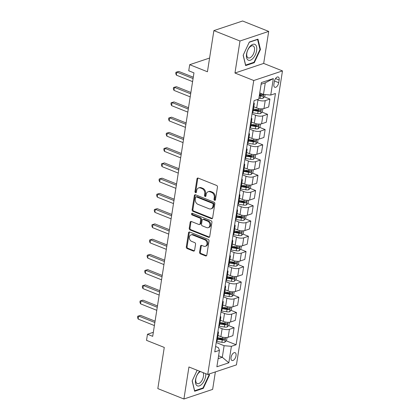 <?xml version="1.0" encoding="UTF-8"?>
<svg xmlns="http://www.w3.org/2000/svg" width="420" height="420" viewBox="0 0 420 420"><rect width="100%" height="100%" fill="white"/><g stroke="black" fill="none" stroke-linecap="round" stroke-linejoin="round"><path stroke-width="0.63" d="M214.62 200.335A0.903 0.709 -108.5 0 0 215.465 199.778L217.46 187.058A1.292 1.008 -108.5 0 0 216.62 185.451L198.182 178.101A1.292 1.008 -108.5 0 0 197.584 178.075A1.292 1.008 -108.5 0 0 196.97 178.889L194.975 191.609A0.903 0.709 -108.5 0 0 196.408 192.181L196.67 190.538A4.132 3.234 -108.5 0 1 198.639 187.929A4.132 3.234 -108.5 0 1 200.545 188.013L202.083 188.622A4.132 3.234 -108.5 0 1 204.761 193.762L204.503 195.41A0.903 0.709 -108.5 0 0 205.936 195.983L206.194 194.334A4.132 3.234 -108.5 0 1 208.163 191.725A4.132 3.234 -108.5 0 1 210.073 191.809L211.612 192.423A4.132 3.234 -108.5 0 1 214.289 197.563L214.032 199.206A0.903 0.709 -108.5 0 0 214.62 200.335M236.024 355.761A4.205 2.184 111.7 0 0 235.1 352.685A4.205 2.184 111.7 0 0 231.058 357.425A4.205 2.184 111.7 0 0 231.982 360.502A4.205 2.184 111.7 0 0 236.024 355.761M199.579 252.242A1.292 1.008 -108.5 0 0 200.413 253.848L205.585 255.911A1.292 1.008 -108.5 0 0 206.183 255.938A1.292 1.008 -108.5 0 0 206.797 255.124L209.013 240.996A1.292 1.008 -108.5 0 0 208.173 239.39L189.735 232.04A1.292 1.008 -108.5 0 0 189.137 232.008A1.292 1.008 -108.5 0 0 188.522 232.827L186.312 246.955A1.292 1.008 -108.5 0 0 187.147 248.561L193.394 251.05A1.292 1.008 -108.5 0 0 193.993 251.076A1.292 1.008 -108.5 0 0 194.607 250.262L195.557 244.214A1.292 1.008 -108.5 0 0 194.717 242.613L191.62 241.374A3.449 2.704 -108.5 0 1 189.352 238.051A3.449 2.704 -108.5 0 1 191.027 234.901A3.449 2.704 -108.5 0 1 192.623 234.969L204.761 239.809A3.449 2.704 -108.5 0 1 207.029 243.138A3.449 2.704 -108.5 0 1 205.354 246.288A3.449 2.704 -108.5 0 1 203.758 246.215L201.737 245.411A1.292 1.008 -108.5 0 0 201.138 245.38A1.292 1.008 -108.5 0 0 200.524 246.199L199.579 252.242L200.351 251.984A1.292 1.008 -108.5 0 0 201.191 253.591L206.362 255.654A1.292 1.008 -108.5 0 0 206.535 255.707M239.978 41.002L234.964 73.022L263.681 63.42L268.7 31.405L239.978 41.002L213.885 30.602L207.438 71.767L189.698 64.691L188.743 70.791L193.961 72.87L152.702 336.336L147.483 334.257L146.528 340.352L164.273 347.429L157.826 388.594L183.918 399L212.636 389.398L215.376 371.915M234.964 73.022L253.754 80.514L207.722 374.472L188.932 366.98L183.918 399M211.417 218.678A1.292 1.008 -108.5 0 0 212.016 218.704A1.292 1.008 -108.5 0 0 212.63 217.891L214.841 203.763A1.292 1.008 -108.5 0 0 214.006 202.157L195.562 194.801A1.292 1.008 -108.5 0 0 194.969 194.775A1.292 1.008 -108.5 0 0 194.355 195.589L192.14 209.716A1.292 1.008 -108.5 0 0 192.98 211.323L211.417 218.678L212.195 218.416A1.292 1.008 -108.5 0 0 212.368 218.468M211.927 222.38L209.716 236.507A1.292 1.008 -108.5 0 1 209.097 237.321A1.292 1.008 -108.5 0 1 208.504 237.295L190.06 229.94A1.292 1.008 -108.5 0 1 189.226 228.338L190.171 222.29A1.292 1.008 -108.5 0 1 190.785 221.477A1.292 1.008 -108.5 0 1 191.384 221.503L198.865 224.485A1.292 1.008 -108.5 0 0 199.458 224.511A1.292 1.008 -108.5 0 0 200.072 223.692L200.702 219.686A1.292 1.008 -108.5 0 0 199.868 218.08L192.082 214.972A0.903 0.709 -108.5 0 1 192.344 213.297L211.092 220.773A1.292 1.008 -108.5 0 1 211.927 222.38M213.885 30.602L242.603 21L268.7 31.405M274.323 81.611L273.903 84.294A4.074 2.116 111.7 0 0 274.801 87.276A4.074 2.116 111.7 0 0 278.717 82.688L279.137 80.005A4.074 2.116 111.7 0 0 278.24 77.023A4.074 2.116 111.7 0 0 274.323 81.611M253.754 80.514L282.471 70.912L236.439 364.875L207.722 374.472M273.326 78.593L270.748 95.062L263.466 94.437L265.283 82.845L273.326 78.593L261.371 82.593L258.793 99.057L254.095 100.627L214.751 351.897L219.445 350.327L218.374 347.624L215.591 346.51M226.222 340.825L236.093 344.757L275.441 93.492L270.748 95.062M236.093 344.757L231.399 346.327L228.821 362.796L216.867 366.791L219.445 350.327M263.681 63.42L282.471 70.912M153.337 332.299L147.483 334.257M209.591 58.044L189.698 64.691M265.283 82.845L261.114 84.242M263.466 94.437L259.749 92.951M218.589 355.808L222.306 357.289L224.117 345.702L216.211 342.552M228.606 325.574L234.097 327.763L232.859 335.695L228.16 337.265A5.261 1.806 -171.1 0 1 220.883 336.635L218.001 335.486M234.097 327.763L229.404 329.332A5.261 1.806 -171.1 0 1 222.122 328.708L218.6 327.301M230.995 310.328L236.486 312.517L235.242 320.444L230.548 322.014A5.261 1.806 -171.1 0 1 223.267 321.389L220.385 320.24M236.486 312.517L231.788 314.087A5.261 1.806 -171.1 0 1 224.511 313.462L220.988 312.055M233.384 295.082L238.875 297.271L237.631 305.198L232.937 306.768A5.261 1.806 -171.1 0 1 225.656 306.143L222.773 304.994M238.875 297.271L234.176 298.841A5.261 1.806 -171.1 0 1 226.9 298.216L223.377 296.809M235.772 279.836L241.259 282.025L240.02 289.952L235.321 291.522A5.261 1.806 -171.1 0 1 228.044 290.897L225.162 289.748M241.259 282.025L236.565 283.594A5.261 1.806 -171.1 0 1 229.283 282.965L225.761 281.563M238.156 264.59L243.647 266.779L242.408 274.706L237.709 276.276A5.261 1.806 -171.1 0 1 230.433 275.646L227.551 274.502M243.647 266.779L238.954 268.349A5.261 1.806 -171.1 0 1 231.672 267.719L228.149 266.317M240.545 249.344L246.036 251.533L244.792 259.46L240.098 261.03A5.261 1.806 -171.1 0 1 232.816 260.4L229.934 259.25M246.036 251.533L241.343 253.103A5.261 1.806 -171.1 0 1 234.061 252.472L230.538 251.071M242.933 234.092L248.425 236.282L247.18 244.214L242.487 245.784A5.261 1.806 -171.1 0 1 235.205 245.154L232.323 244.004M248.425 236.282L243.726 237.851A5.261 1.806 -171.1 0 1 236.45 237.227L232.927 235.825M245.322 218.846L250.814 221.036L249.569 228.963L244.876 230.533A5.261 1.806 -171.1 0 1 237.594 229.908L234.712 228.758M250.814 221.036L246.115 222.605A5.261 1.806 -171.1 0 1 238.833 221.981L235.316 220.573M247.711 203.6L253.197 205.79L251.958 213.717L247.259 215.287A5.261 1.806 -171.1 0 1 239.983 214.662L237.101 213.512M253.197 205.79L248.504 207.359A5.261 1.806 -171.1 0 1 241.222 206.734L237.699 205.328M250.094 188.354L255.586 190.543L254.347 198.471L249.648 200.041A5.261 1.806 -171.1 0 1 242.372 199.416L239.489 198.266M255.586 190.543L250.892 192.113A5.261 1.806 -171.1 0 1 243.611 191.489L240.088 190.082M252.483 173.108L257.975 175.297L256.73 183.225L252.037 184.795A5.261 1.806 -171.1 0 1 244.755 184.17L241.873 183.02M257.975 175.297L253.276 176.867A5.261 1.806 -171.1 0 1 245.999 176.237L242.477 174.835M254.872 157.862L260.363 160.052L259.119 167.979L254.425 169.549A5.261 1.806 -171.1 0 1 247.144 168.919L244.262 167.769M260.363 160.052L255.665 161.621A5.261 1.806 -171.1 0 1 248.388 160.991L244.865 159.59M257.26 142.611L262.747 144.8L261.508 152.733L256.814 154.303A5.261 1.806 -171.1 0 1 249.533 153.673L246.65 152.523M262.747 144.8L258.053 146.37A5.261 1.806 -171.1 0 1 250.772 145.745L247.249 144.344M259.644 127.365L265.135 129.554L263.897 137.482L259.198 139.052A5.261 1.806 -171.1 0 1 251.921 138.427L249.039 137.277M265.135 129.554L260.442 131.124A5.261 1.806 -171.1 0 1 253.16 130.499L249.638 129.092M262.033 112.119L267.524 114.308L266.285 122.236L261.587 123.805A5.261 1.806 -171.1 0 1 254.305 123.181L251.422 122.031M267.524 114.308L262.831 115.878A5.261 1.806 -171.1 0 1 255.549 115.253L252.026 113.846M264.422 96.873L269.913 99.062L268.669 106.99L263.975 108.559A5.261 1.806 -171.1 0 1 256.694 107.935L253.811 106.785M269.913 99.062L265.214 100.632A5.261 1.806 -171.1 0 1 257.938 100.007L257.035 99.645M218.138 358.685L222.306 357.289L228.821 362.796M259.445 94.889L260.899 95.471M254.793 109.232L258.515 110.717M252.404 124.478L256.127 125.963M250.016 139.729L253.738 141.209M247.632 154.975L251.349 156.455M245.243 170.221L248.96 171.701M242.855 185.467L246.577 186.953M240.466 200.713L244.188 202.198M238.082 215.959L241.799 217.445M235.694 231.21L239.411 232.691M233.305 246.456L237.027 247.936M230.916 261.702L234.638 263.183M228.527 276.948L232.25 278.434M226.144 292.194L229.861 293.68M223.755 307.44L227.472 308.926M221.366 322.686L225.089 324.172M218.978 337.937L222.7 339.418M253.759 102.8A5.261 1.806 -171.1 0 1 254.284 103.777A5.261 1.806 -171.1 0 1 253.486 104.543M254.284 103.777L253.04 111.704A5.261 1.806 -171.1 0 1 252.242 112.476M251.37 118.046A5.261 1.806 -171.1 0 1 251.895 119.023A5.261 1.806 -171.1 0 1 251.097 119.795M251.895 119.023L250.656 126.95A5.261 1.806 -171.1 0 1 249.853 127.722M248.981 133.292A5.261 1.806 -171.1 0 1 249.506 134.269A5.261 1.806 -171.1 0 1 248.708 135.041M249.506 134.269L248.267 142.196A5.261 1.806 -171.1 0 1 247.464 142.968M246.593 148.538A5.261 1.806 -171.1 0 1 247.123 149.515A5.261 1.806 -171.1 0 1 246.32 150.286M247.123 149.515L245.879 157.447A5.261 1.806 -171.1 0 1 245.081 158.214M244.204 163.79A5.261 1.806 -171.1 0 1 244.734 164.766A5.261 1.806 -171.1 0 1 243.931 165.532M244.734 164.766L243.49 172.694A5.261 1.806 -171.1 0 1 242.692 173.46M241.82 179.035A5.261 1.806 -171.1 0 1 242.345 180.012A5.261 1.806 -171.1 0 1 241.547 180.779M242.345 180.012L241.106 187.94A5.261 1.806 -171.1 0 1 240.303 188.706M239.431 194.282A5.261 1.806 -171.1 0 1 239.957 195.258A5.261 1.806 -171.1 0 1 239.159 196.025M239.957 195.258L238.718 203.185A5.261 1.806 -171.1 0 1 237.914 203.957M237.043 209.528A5.261 1.806 -171.1 0 1 237.568 210.504A5.261 1.806 -171.1 0 1 236.77 211.276M237.568 210.504L236.329 218.431A5.261 1.806 -171.1 0 1 235.531 219.203M234.654 224.774A5.261 1.806 -171.1 0 1 235.184 225.75A5.261 1.806 -171.1 0 1 234.381 226.522M235.184 225.75L233.94 233.678A5.261 1.806 -171.1 0 1 233.142 234.449M232.271 240.02A5.261 1.806 -171.1 0 1 232.796 240.996A5.261 1.806 -171.1 0 1 231.998 241.768M232.796 240.996L231.551 248.929A5.261 1.806 -171.1 0 1 230.753 249.695M229.882 255.271A5.261 1.806 -171.1 0 1 230.407 256.247A5.261 1.806 -171.1 0 1 229.609 257.014M230.407 256.247L229.168 264.175A5.261 1.806 -171.1 0 1 228.365 264.941M227.493 270.517A5.261 1.806 -171.1 0 1 228.018 271.493A5.261 1.806 -171.1 0 1 227.22 272.26M228.018 271.493L226.779 279.421A5.261 1.806 -171.1 0 1 225.976 280.187M225.104 285.763A5.261 1.806 -171.1 0 1 225.635 286.739A5.261 1.806 -171.1 0 1 224.831 287.506M225.635 286.739L224.39 294.667A5.261 1.806 -171.1 0 1 223.592 295.433M222.716 301.009A5.261 1.806 -171.1 0 1 223.246 301.985A5.261 1.806 -171.1 0 1 222.442 302.752M223.246 301.985L222.002 309.913A5.261 1.806 -171.1 0 1 221.203 310.685M220.332 316.255A5.261 1.806 -171.1 0 1 220.857 317.231A5.261 1.806 -171.1 0 1 220.059 318.003M220.857 317.231L219.618 325.159A5.261 1.806 -171.1 0 1 218.815 325.931M217.943 331.501A5.261 1.806 -171.1 0 1 218.468 332.477A5.261 1.806 -171.1 0 1 217.67 333.249M218.468 332.477L217.229 340.41A5.261 1.806 -171.1 0 1 216.426 341.177M224.117 345.702L231.399 346.327M243.159 55.256L245.642 65.583L254.289 62.69L260.458 49.476L257.975 39.149L249.328 42.042L243.159 55.256M197.143 370.256L192.16 380.93L194.644 391.256L203.291 388.364L209.459 375.149L209.176 373.984M259.928 49.266L260.458 49.476M253.607 62.417L254.289 62.69M202.608 388.091L203.291 388.364M208.929 374.934L209.459 375.149M215.371 200.062A0.903 0.709 -108.5 0 1 214.809 198.949L215.066 197.3A4.132 3.234 -108.5 0 0 212.389 192.166L211.612 192.423M208.163 191.725L208.94 191.468A4.132 3.234 -108.5 0 1 210.851 191.552L212.389 192.166M198.639 187.929L199.416 187.666A4.132 3.234 -108.5 0 1 201.322 187.751L202.86 188.365A4.132 3.234 -108.5 0 1 205.538 193.505L205.28 195.148A0.903 0.709 -108.5 0 0 205.842 196.266M198.009 178.048A1.292 1.008 -108.5 0 0 197.747 178.631L195.752 191.352A0.903 0.709 -108.5 0 0 196.313 192.465M195.389 194.749A1.292 1.008 -108.5 0 0 195.127 195.332L192.916 209.459A1.292 1.008 -108.5 0 0 193.751 211.066L212.195 218.416M213.203 204.509A0.903 0.709 -108.5 0 0 212.615 203.38L196.429 196.928A0.903 0.709 -108.5 0 0 195.578 197.479L195.31 199.216A4.132 3.234 -108.5 0 0 197.988 204.356L209.05 208.766A4.132 3.234 -108.5 0 0 210.961 208.85A4.132 3.234 -108.5 0 0 212.929 206.241L213.203 204.509L213.98 204.246A0.903 0.709 -108.5 0 0 213.392 203.123L212.615 203.38M196.014 196.912L196.786 196.649A0.903 0.709 -108.5 0 1 197.206 196.67L213.392 203.123M210.961 208.85L211.738 208.593A4.132 3.234 -108.5 0 0 213.707 205.984L212.929 206.241M213.98 204.246L213.707 205.984M191.21 221.45A1.292 1.008 -108.5 0 0 190.948 222.033L190.003 228.076A1.292 1.008 -108.5 0 0 190.838 229.682L209.281 237.038A1.292 1.008 -108.5 0 0 209.454 237.085M199.458 224.511L200.235 224.249A1.292 1.008 -108.5 0 0 200.849 223.435L201.479 219.424A1.292 1.008 -108.5 0 0 200.639 217.817L192.853 214.715L192.082 214.972M192.365 213.308A0.903 0.709 -108.5 0 0 192.853 214.715M206.624 227.577A3.449 2.704 -108.5 0 0 208.22 227.651A3.449 2.704 -108.5 0 0 209.895 224.501A3.449 2.704 -108.5 0 0 207.627 221.172L203.348 219.466A1.292 1.008 -108.5 0 0 202.75 219.44A1.292 1.008 -108.5 0 0 202.136 220.253L201.511 224.264A1.292 1.008 -108.5 0 0 202.346 225.871L206.624 227.577M208.22 227.651L208.997 227.388A3.449 2.704 -108.5 0 0 210.672 224.238A3.449 2.704 -108.5 0 0 208.404 220.915L207.627 221.172M202.75 219.44L203.527 219.182A1.292 1.008 -108.5 0 1 204.125 219.209L208.404 220.915M201.563 245.359A1.292 1.008 -108.5 0 0 201.301 245.936L200.351 251.984M205.354 246.288L206.131 246.026A3.449 2.704 -108.5 0 0 207.805 242.876A3.449 2.704 -108.5 0 0 205.538 239.552L204.761 239.809M191.027 234.901L191.803 234.638A3.449 2.704 -108.5 0 1 193.4 234.712L205.538 239.552M189.562 231.987A1.292 1.008 -108.5 0 0 189.299 232.565L187.084 246.692A1.292 1.008 -108.5 0 0 187.924 248.299L194.171 250.793A1.292 1.008 -108.5 0 0 194.345 250.845M265.078 94.573L264.773 96.521L263.03 98.259A3.486 1.197 -171.1 0 1 260.101 98.322L258.935 98.138M259.298 95.823L260.463 96.007A3.486 1.197 8.9 0 0 262.684 96.086C263.529 95.466 263.603 94.978 262.915 94.621A3.486 1.197 -171.1 0 1 260.694 94.542L259.529 94.358M262.684 96.086L261.182 95.487A1.774 0.609 -171.1 0 1 260.563 95.429L259.392 95.24M193.279 77.222L178.778 71.442L176.841 72.088L193.069 78.561M176.363 75.138L175.728 73.489L175.922 72.272L176.841 72.088L176.363 75.138L192.591 81.611M175.922 72.272L178.778 71.442M262.852 108.796L262.39 111.767L260.642 113.505A3.486 1.197 -171.1 0 1 257.712 113.568L252.205 112.697M253.234 110.486L258.079 111.253A3.486 1.197 8.9 0 0 260.295 111.332C261.14 110.712 261.219 110.224 260.526 109.867A3.486 1.197 -171.1 0 1 258.305 109.788L253.459 109.022M260.295 111.332L258.793 110.733A1.774 0.609 -171.1 0 1 258.174 110.675L253.323 109.904M260.463 124.042L260.001 127.013L258.258 128.751A3.486 1.197 -171.1 0 1 255.328 128.819L249.821 127.942M250.845 125.732L255.691 126.499A3.486 1.197 8.9 0 0 257.906 126.578C258.752 125.958 258.83 125.47 258.137 125.113A3.486 1.197 -171.1 0 1 255.917 125.034L251.076 124.267M257.906 126.578L256.405 125.979A1.774 0.609 -171.1 0 1 255.791 125.921L250.934 125.155M258.079 139.288L257.612 142.259L255.869 144.002A3.486 1.197 -171.1 0 1 252.94 144.065L247.433 143.194M248.456 140.978L253.302 141.745A3.486 1.197 8.9 0 0 255.523 141.823C256.368 141.204 256.442 140.721 255.749 140.364A3.486 1.197 -171.1 0 1 253.533 140.285L248.687 139.514M255.523 141.823L254.016 141.225A1.774 0.609 -171.1 0 1 253.402 141.167L248.551 140.401M190.89 92.468L176.395 86.688L174.452 87.339L190.68 93.807M173.975 90.384L173.345 88.736L173.534 87.517L174.452 87.339L173.975 90.384L190.202 96.857M173.534 87.517L176.395 86.688M188.501 107.714L174.006 101.934L172.064 102.585L188.291 109.053M171.586 105.635L170.956 103.982L171.145 102.764L172.064 102.585L171.586 105.635L187.819 112.103M171.145 102.764L174.006 101.934M186.118 122.96L171.617 117.18L169.675 117.831L185.908 124.299M169.197 120.881L168.567 119.228L168.761 118.01L169.675 117.831L169.197 120.881L185.43 127.349M168.761 118.01L171.617 117.18M255.691 154.534L255.224 157.511L253.481 159.248A3.486 1.197 -171.1 0 1 250.551 159.311L245.044 158.44M246.067 156.224L250.913 156.991A3.486 1.197 8.9 0 0 253.134 157.075C253.979 156.455 254.053 155.967 253.36 155.61A3.486 1.197 -171.1 0 1 251.144 155.531L246.298 154.765M253.134 157.075L251.633 156.471A1.774 0.609 -171.1 0 1 251.013 156.413L246.162 155.647M183.729 138.212L169.228 132.426L167.291 133.077L183.519 139.55M166.814 136.127L166.178 134.474L166.373 133.256L167.291 133.077L166.814 136.127L183.041 142.595M166.373 133.256L169.228 132.426M253.045 58.307A8.547 4.436 111.7 0 0 256.589 46.856A8.547 4.436 111.7 0 0 250.152 46.258A8.547 4.436 111.7 0 0 246.608 57.708A8.547 4.436 111.7 0 0 253.045 58.307M251.743 56.464A6.468 3.36 111.7 0 0 254.515 50.3A6.468 3.36 111.7 0 0 253.045 45.896A6.468 3.36 111.7 0 0 249.553 47.345A6.468 3.36 111.7 0 0 246.782 53.508A6.468 3.36 111.7 0 0 248.252 57.913A6.468 3.36 111.7 0 0 251.743 56.464M249.218 42.273L257.576 39.475L259.98 49.481L254.006 62.286L245.621 65.09L243.227 55.115M257.313 39.37L257.576 39.475M199.784 371.306A8.547 4.436 111.7 0 0 195.557 379.643A8.547 4.436 111.7 0 0 199.358 385.885A8.547 4.436 111.7 0 0 205.643 376.268A8.547 4.436 111.7 0 0 205.769 373.695M200.513 371.6A6.468 3.36 111.7 0 0 195.83 378.851A6.468 3.36 111.7 0 0 197.253 383.586A6.468 3.36 111.7 0 0 203.469 376.299A6.468 3.36 111.7 0 0 203.133 372.645M208.735 374.136L208.982 375.155L203.002 387.959L194.623 390.763L192.229 380.788M253.302 169.78L252.835 172.757L251.092 174.494A3.486 1.197 -171.1 0 1 248.162 174.557L242.655 173.686M243.684 171.476L248.525 172.242A3.486 1.197 8.9 0 0 250.745 172.321C251.591 171.701 251.669 171.213 250.976 170.856A3.486 1.197 -171.1 0 1 248.756 170.777L243.91 170.011M250.745 172.321L249.244 171.722A1.774 0.609 -171.1 0 1 248.624 171.659L243.773 170.893M250.913 185.031L250.451 188.003L248.703 189.74A3.486 1.197 -171.1 0 1 245.779 189.803L240.266 188.932M241.295 186.722L246.141 187.488A3.486 1.197 8.9 0 0 248.357 187.567C249.202 186.947 249.281 186.459 248.588 186.102A3.486 1.197 -171.1 0 1 246.367 186.023L241.526 185.257M248.357 187.567L246.855 186.968A1.774 0.609 -171.1 0 1 246.241 186.91L241.385 186.139M248.53 200.277L248.062 203.249L246.32 204.986A3.486 1.197 -171.1 0 1 243.39 205.049L237.883 204.178M238.907 201.968L243.752 202.734A3.486 1.197 8.9 0 0 245.968 202.813C246.813 202.193 246.892 201.705 246.199 201.348A3.486 1.197 -171.1 0 1 243.983 201.269L239.138 200.503M245.968 202.813L244.466 202.214A1.774 0.609 -171.1 0 1 243.852 202.157L238.996 201.385M246.141 215.523L245.674 218.495L243.931 220.232A3.486 1.197 -171.1 0 1 241.001 220.3L235.494 219.424M236.518 217.214L241.364 217.98A3.486 1.197 8.9 0 0 243.584 218.059C244.429 217.439 244.503 216.951 243.81 216.594A3.486 1.197 -171.1 0 1 241.595 216.515L236.749 215.749M243.584 218.059L242.083 217.46A1.774 0.609 -171.1 0 1 241.463 217.403L236.612 216.631M243.752 230.769L243.285 233.741L241.542 235.478A3.486 1.197 -171.1 0 1 238.613 235.547L233.105 234.675M234.134 232.459L238.975 233.226A3.486 1.197 8.9 0 0 241.196 233.305C242.041 232.685 242.114 232.202 241.427 231.845A3.486 1.197 -171.1 0 1 239.206 231.761L234.36 230.995M241.196 233.305L239.694 232.706A1.774 0.609 -171.1 0 1 239.075 232.649L234.224 231.882M181.34 153.458L166.84 147.677L164.903 148.323L181.13 154.796M164.425 151.373L163.795 149.725L163.984 148.502L164.903 148.323L164.425 151.373L180.653 157.847M163.984 148.502L166.84 147.677M178.952 168.703L164.456 162.923L162.514 163.569L178.742 170.042M162.036 166.619L161.406 164.971L161.595 163.748L162.514 163.569L162.036 166.619L178.264 173.093M161.595 163.748L164.456 162.923M176.563 183.95L162.067 178.169L160.125 178.82L176.358 185.288M159.647 181.865L159.017 180.217L159.206 178.999L160.125 178.82L159.647 181.865L175.88 188.339M159.206 178.999L162.067 178.169M174.179 199.196L159.679 193.415L157.736 194.066L173.969 200.534M157.264 197.117L156.629 195.463L156.823 194.245L157.736 194.066L157.264 197.117L173.492 203.584M156.823 194.245L159.679 193.415M171.791 214.441L157.29 208.661L155.353 209.312L171.581 215.78M154.875 212.363L154.24 210.709L154.434 209.491L155.353 209.312L154.875 212.363L171.103 218.831M154.434 209.491L157.29 208.661M241.364 246.015L240.896 248.992L239.153 250.73A3.486 1.197 -171.1 0 1 236.224 250.793L230.716 249.921M231.746 247.706L236.591 248.472A3.486 1.197 8.9 0 0 238.807 248.556C239.652 247.936 239.731 247.448 239.038 247.091A3.486 1.197 -171.1 0 1 236.817 247.013L231.971 246.246M238.807 248.556L237.305 247.952A1.774 0.609 -171.1 0 1 236.686 247.895L231.835 247.128M169.402 229.693L154.906 223.907L152.964 224.558L169.192 231.032M152.486 227.609L151.856 225.955L152.045 224.737L152.964 224.558L152.486 227.609L168.714 234.077M152.045 224.737L154.906 223.907M238.975 261.261L238.513 264.238L236.77 265.976A3.486 1.197 -171.1 0 1 233.84 266.038L228.333 265.167M229.357 262.952L234.203 263.723A3.486 1.197 8.9 0 0 236.418 263.802C237.263 263.183 237.342 262.694 236.649 262.337A3.486 1.197 -171.1 0 1 234.428 262.259L229.588 261.492M236.418 263.802L234.916 263.204A1.774 0.609 -171.1 0 1 234.302 263.141L229.446 262.374M167.013 244.939L152.518 239.159L150.575 239.804L166.803 246.278M150.097 242.855L149.468 241.206L149.656 239.983L150.575 239.804L150.097 242.855L166.325 249.328M149.656 239.983L152.518 239.159M236.591 276.512L236.124 279.484L234.381 281.221A3.486 1.197 -171.1 0 1 231.452 281.284L225.944 280.413M226.968 278.203L231.814 278.969A3.486 1.197 8.9 0 0 234.035 279.048C234.88 278.429 234.953 277.94 234.26 277.583A3.486 1.197 -171.1 0 1 232.045 277.505L227.199 276.738M234.035 279.048L232.528 278.45A1.774 0.609 -171.1 0 1 231.914 278.392L227.062 277.62M164.63 260.185L150.129 254.405L148.186 255.05L164.419 261.524M147.709 258.101L147.079 256.452L147.273 255.229L148.186 255.05L147.709 258.101L163.942 264.574M147.273 255.229L150.129 254.405M234.203 291.758L233.735 294.73L231.992 296.468A3.486 1.197 -171.1 0 1 229.063 296.531L223.555 295.659M224.579 293.449L229.425 294.215A3.486 1.197 8.9 0 0 231.646 294.294C232.491 293.675 232.565 293.186 231.872 292.829A3.486 1.197 -171.1 0 1 229.656 292.75L224.81 291.984M231.646 294.294L230.144 293.695A1.774 0.609 -171.1 0 1 229.525 293.638L224.674 292.866M162.241 275.431L147.74 269.651L145.803 270.296L162.031 276.769M145.325 273.346L144.69 271.698L144.884 270.48L145.803 270.296L145.325 273.346L161.553 279.82M144.884 270.48L147.74 269.651M231.814 307.004L231.347 309.976L229.603 311.714A3.486 1.197 -171.1 0 1 226.674 311.782L221.167 310.905M222.196 308.695L227.036 309.461A3.486 1.197 8.9 0 0 229.257 309.54C230.102 308.921 230.181 308.432 229.488 308.075A3.486 1.197 -171.1 0 1 227.267 307.996L222.422 307.23M229.257 309.54L227.756 308.942A1.774 0.609 -171.1 0 1 227.136 308.884L222.285 308.112M159.852 290.677L145.352 284.897L143.414 285.548L159.642 292.016M142.936 288.593L142.306 286.944L142.496 285.726L143.414 285.548L142.936 288.593L159.164 295.066M142.496 285.726L145.352 284.897M229.425 322.25L228.963 325.222L227.215 326.959A3.486 1.197 -171.1 0 1 224.285 327.028L218.778 326.156M219.807 323.941L224.653 324.707A3.486 1.197 8.9 0 0 226.868 324.786C227.714 324.167 227.792 323.678 227.099 323.327A3.486 1.197 -171.1 0 1 224.879 323.243L220.038 322.476M226.868 324.786L225.367 324.188A1.774 0.609 -171.1 0 1 224.753 324.13L219.896 323.363M157.463 305.923L142.968 300.143L141.026 300.794L157.253 307.262M140.548 303.844L139.918 302.19L140.107 300.972L141.026 300.794L140.548 303.844L156.776 310.312M140.107 300.972L142.968 300.143M155.075 321.174L140.579 315.389L138.637 316.04L154.87 322.513M138.159 319.09L137.529 317.436L137.718 316.218L138.637 316.04L138.159 319.09L154.392 325.558M137.718 316.218L140.579 315.389M227.036 337.496L226.574 340.468L224.831 342.211A3.486 1.197 -171.1 0 1 221.902 342.274L216.395 341.402M217.418 339.187L222.264 339.953A3.486 1.197 8.9 0 0 224.48 340.032C225.325 339.418 225.404 338.93 224.71 338.572A3.486 1.197 -171.1 0 1 222.495 338.494L217.649 337.722M224.48 340.032L222.978 339.433A1.774 0.609 -171.1 0 1 222.364 339.376L217.508 338.609M220.883 336.635L222.122 328.708M223.267 321.389L224.511 313.462M225.656 306.143L226.9 298.216M228.044 290.897L229.283 282.965M230.433 275.646L231.672 267.719M232.816 260.4L234.061 252.472M235.205 245.154L236.45 237.227M237.594 229.908L238.833 221.981M239.983 214.662L241.222 206.734M242.372 199.416L243.611 191.489M244.755 184.17L245.999 176.237M247.144 168.919L248.388 160.991M249.533 153.673L250.772 145.745M251.921 138.427L253.16 130.499M254.305 123.181L255.549 115.253M256.694 107.935L257.938 100.007M263.975 108.559L265.214 100.632M261.587 123.805L262.831 115.878M259.198 139.052L260.442 131.124M256.814 154.303L258.053 146.37M254.425 169.549L255.665 161.621M252.037 184.795L253.276 176.867M249.648 200.041L250.892 192.113M247.259 215.287L248.504 207.359M244.876 230.533L246.115 222.605M242.487 245.784L243.726 237.851M240.098 261.03L241.343 253.103M237.709 276.276L238.954 268.349M235.321 291.522L236.565 283.594M232.937 306.768L234.176 298.841M230.548 322.014L231.788 314.087M228.16 337.265L229.404 329.332M275.536 78.572L279.137 80.005M274.449 80.986L278.717 82.688M215.066 197.3L214.289 197.563M210.851 191.552L210.073 191.809M205.28 195.148L204.503 195.41M205.538 193.505L204.761 193.762M202.86 188.365L202.083 188.622M201.322 187.751L200.545 188.013M195.752 191.352L194.975 191.609M197.747 178.631L196.97 178.889M214.809 198.949L214.032 199.206M193.751 211.066L192.98 211.323M192.916 209.459L192.14 209.716M195.127 195.332L194.355 195.589M197.206 196.67L196.429 196.928M209.281 237.038L208.504 237.295M190.838 229.682L190.06 229.94M190.003 228.076L189.226 228.338M190.948 222.033L190.171 222.29M200.849 223.435L200.072 223.692M201.479 219.424L200.702 219.686M200.639 217.817L199.868 218.08M204.125 219.209L203.348 219.466M201.301 245.936L200.524 246.199M193.4 234.712L192.623 234.969M194.171 250.793L193.394 251.05M187.924 248.299L187.147 248.561M187.084 246.692L186.312 246.955M189.299 232.565L188.522 232.827M206.362 255.654L205.585 255.911M201.191 253.591L200.413 253.848M263.078 98.217L263.666 94.453M260.694 94.542L260.873 93.403M260.101 98.322L260.463 96.007M260.689 113.463L261.408 108.854M258.305 109.788L258.51 108.486M257.712 113.568L258.079 111.253M258.3 128.709L259.019 124.1M255.917 125.034L256.121 123.732M255.328 128.819L255.691 126.499M255.911 143.955L256.636 139.346M253.533 140.285L253.733 138.983M252.94 144.065L253.302 141.745M253.523 159.201L254.247 154.597M251.144 155.531L251.349 154.229M250.551 159.311L250.913 156.991M251.139 174.452L251.858 169.843M248.756 170.777L248.96 169.475M248.162 174.557L248.525 172.242M248.75 189.698L249.47 185.089M246.367 186.023L246.572 184.721M245.779 189.803L246.141 187.488M246.362 204.944L247.086 200.335M243.983 201.269L244.183 199.967M243.39 205.049L243.752 202.734M243.973 220.19L244.697 215.581M241.595 216.515L241.799 215.213M241.001 220.3L241.364 217.98M241.589 235.436L242.309 230.827M239.206 231.761L239.411 230.465M238.613 235.547L238.975 233.226M239.201 250.682L239.92 246.073M236.817 247.013L237.022 245.71M236.224 250.793L236.591 248.472M236.812 265.934L237.531 261.324M234.428 262.259L234.633 260.957M233.84 266.038L234.203 263.723M234.423 281.18L235.148 276.57M232.045 277.505L232.244 276.203M231.452 281.284L231.814 278.969M232.034 296.425L232.759 291.816M229.656 292.75L229.861 291.449M229.063 296.531L229.425 294.215M229.651 311.671L230.37 307.062M227.267 307.996L227.472 306.695M226.674 311.782L227.036 309.461M227.262 326.918L227.981 322.308M224.879 323.243L225.083 321.941M224.285 327.028L224.653 324.707M224.873 342.163L225.598 337.554M222.495 338.494L222.695 337.192M221.902 342.274L222.264 339.953"/></g></svg>
